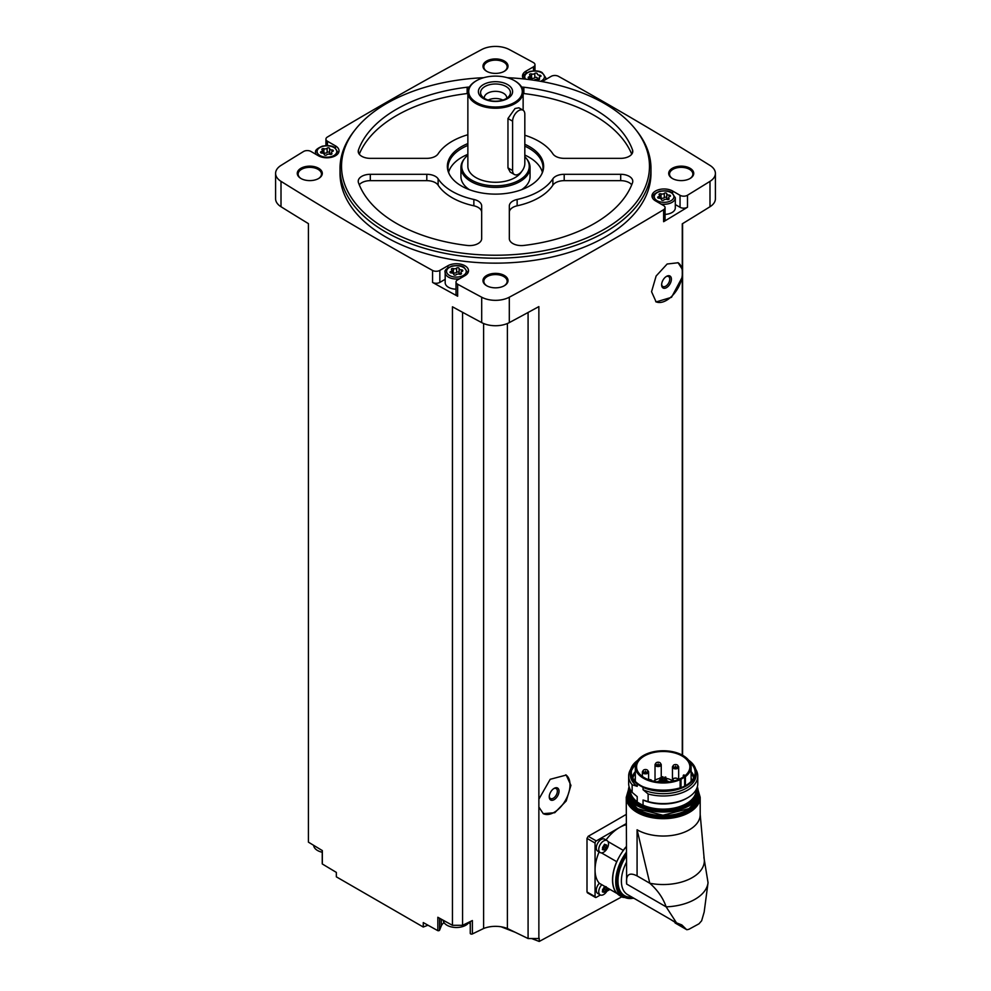 <?xml version="1.0" encoding="UTF-8"?>
<svg xmlns="http://www.w3.org/2000/svg" width="991" height="991" viewBox="0 0 991 991"><rect width="100%" height="100%" fill="white"/><g stroke="black" fill="none" stroke-linecap="round" stroke-linejoin="round"><path stroke-width="1.49" d="M588.233 892.705L587.006 891.987L587.006 838.386L588.233 836.28A3737.111 2157.605 180 0 0 626.25 814.404M624.305 895.505L539.228 941.45L539.228 938.328A3737.111 2157.605 0 0 1 538.869 938.527L538.869 807.058L543.266 813.673L554.762 812.719L566.208 800.988L570.927 785.38L566.208 775.061L550.203 779.298L538.869 799.18L538.869 306.603A3737.111 2157.605 0 0 1 509.3 322.608L509.3 297.213A3737.111 2157.605 0 0 0 663.623 209.708A5.178 2.998 0 0 0 665.072 207.639A5.178 2.998 0 0 0 663.549 205.521L655.522 200.888A12.09 6.987 0 0 1 651.979 195.945A12.09 6.987 0 0 1 659.449 189.504A12.09 6.987 0 0 1 672.629 191.015L680.049 195.301A5.178 2.998 0 0 0 687.494 195.239A3737.111 2157.605 0 0 0 709.99 181.353A20.303 11.719 0 0 0 715.403 173.388A20.303 11.719 0 0 0 709.99 165.423A3737.111 2157.605 0 0 0 558.428 76.319A5.178 2.998 0 0 0 551.169 76.357L543.142 80.989A12.09 6.987 0 0 1 541.99 81.572M682.279 755.105L682.279 277.121L671.514 297.312L656.129 301.933L651.558 291.701L656.129 276.006L667.141 264.015L678.104 262.751L682.279 269.242L682.279 223.817A3737.111 2157.605 0 0 0 709.99 206.735A20.303 11.719 0 0 0 715.403 198.77L715.403 173.388M665.072 207.639L665.072 219.63A5.178 2.998 0 0 1 663.623 221.699A3737.111 2157.605 0 0 0 687.494 207.23L687.494 195.239M538.869 807.058L538.869 799.18M538.869 938.527L528.079 938.527L528.079 312.487M677.943 262.652A22.459 12.97 -60 0 1 682.279 270.63L682.279 275.164A22.459 12.97 -60 0 1 671.96 296.086A22.459 12.97 -60 0 1 655.72 301.673M682.279 277.121L682.279 275.164M682.279 270.63L682.279 269.242M682.576 755.266L682.576 223.632M427.976 925.198L423.268 927.031L423.268 922.584A3737.111 2157.605 0 0 0 437.836 930.673A1.301 0.743 0 0 0 439.595 930.153L441.268 925.99A15.546 8.981 0 0 1 444.03 922.584M528.079 938.527L507.392 928.505A20.737 11.966 0 0 0 483.608 928.505L472.385 933.943A1.301 0.743 0 0 1 470.291 933.212L470.291 921.568M470.254 923.934A15.546 8.981 0 0 0 468.793 922.584M507.281 77.694A153.989 88.905 180 0 1 604.386 103.473A153.989 88.905 180 0 1 636.061 130.032L637.436 131.803A155.476 89.76 180 0 1 650.976 168.445L650.976 173.388A155.476 89.76 180 0 1 495.5 263.148A155.476 89.76 180 0 1 340.024 173.388L340.024 168.445A155.476 89.76 180 0 1 353.564 131.803L354.939 130.032A153.989 88.905 180 0 1 483.719 77.694M690.07 168.272A12.524 7.234 180 0 1 690.07 178.491A12.524 7.234 180 0 1 672.356 178.491A12.524 7.234 180 0 1 672.356 168.272A12.524 7.234 180 0 1 690.07 168.272M504.357 61.046A12.524 7.234 180 0 1 504.357 71.278A12.524 7.234 180 0 1 486.643 71.278A12.524 7.234 180 0 1 486.643 61.046A12.524 7.234 180 0 1 504.357 61.046M318.644 168.272A12.524 7.234 180 0 1 318.644 178.491A12.524 7.234 180 0 1 300.93 178.491A12.524 7.234 180 0 1 300.93 168.272A12.524 7.234 180 0 1 318.644 168.272M504.357 275.486A12.524 7.234 180 0 1 504.357 285.718A12.524 7.234 180 0 1 486.643 285.718A12.524 7.234 180 0 1 486.643 275.486A12.524 7.234 180 0 1 504.357 275.486M335.478 148.018L335.478 145.875A12.09 6.987 0 0 1 339.021 150.818A12.09 6.987 0 0 1 331.551 157.259A12.09 6.987 0 0 1 318.371 155.748L310.951 151.462A5.178 2.998 0 0 0 303.506 151.524A3737.111 2157.605 0 0 0 281.01 165.423A20.303 11.719 0 0 0 275.597 173.388A20.303 11.719 0 0 0 281.01 181.353A3737.111 2157.605 0 0 0 432.572 270.444A5.178 2.998 0 0 0 439.831 270.407L447.858 265.774A12.09 6.987 0 0 1 461.038 264.263A12.09 6.987 0 0 1 468.508 270.704A12.09 6.987 0 0 1 464.965 275.647L457.532 279.933A5.178 2.998 0 0 0 456.009 282.051A5.178 2.998 0 0 0 457.644 284.231A3737.111 2157.605 0 0 0 481.7 297.213A20.303 11.719 0 0 0 509.3 297.213M533.468 70.857L533.468 66.831L526.035 71.117A12.09 6.987 0 0 0 522.492 76.059A12.09 6.987 0 0 0 523.558 78.921M533.468 66.831A5.178 2.998 0 0 0 534.991 64.712A5.178 2.998 0 0 0 533.356 62.544A3737.111 2157.605 0 0 0 509.3 49.55A20.303 11.719 0 0 0 481.7 49.55A3737.111 2157.605 0 0 0 327.377 137.055A5.178 2.998 0 0 0 325.928 139.124A5.178 2.998 0 0 0 327.451 141.242L335.478 145.875M275.597 173.388L275.597 198.77A20.303 11.719 0 0 0 281.01 206.735A3737.111 2157.605 0 0 0 308.424 223.632L308.424 842.152A3737.111 2157.605 0 0 0 322.335 850.588L322.335 863.991A3737.111 2157.605 0 0 0 336.345 872.39L336.345 876.837L423.268 927.031M462.562 312.289L462.562 925.309L452.453 925.309A3737.111 2157.605 0 0 1 437.836 917.27L437.836 930.673M452.453 925.309L452.453 306.789A3737.111 2157.605 0 0 0 481.7 322.608A20.303 11.719 0 0 0 509.3 322.608M445.182 279.313L439.831 282.398A5.178 2.998 0 0 1 432.572 282.435A3737.111 2157.605 0 0 0 457.644 296.222L457.644 284.231M486.965 285.891A11.657 6.726 180 0 1 483.843 281.308A11.657 6.726 180 0 1 491.04 275.089A11.657 6.726 180 0 1 503.75 276.551A11.657 6.726 180 0 1 507.157 281.308A11.657 6.726 180 0 1 504.035 285.891M301.252 178.677A11.657 6.726 180 0 1 298.13 174.094A11.657 6.726 180 0 1 305.327 167.863A11.657 6.726 180 0 1 318.037 169.325A11.657 6.726 180 0 1 321.456 174.094A11.657 6.726 180 0 1 318.334 178.677M486.965 71.451A11.657 6.726 180 0 1 483.843 66.868A11.657 6.726 180 0 1 491.04 60.649A11.657 6.726 180 0 1 503.75 62.111A11.657 6.726 180 0 1 507.157 66.868A11.657 6.726 180 0 1 504.035 71.451M672.666 178.677A11.657 6.726 180 0 1 669.544 174.094A11.657 6.726 180 0 1 676.754 167.863A11.657 6.726 180 0 1 689.451 169.325A11.657 6.726 180 0 1 692.87 174.094A11.657 6.726 180 0 1 689.748 178.677M483.608 928.505L483.608 323.512M462.562 925.309L472.385 920.552L472.385 933.943M507.392 928.505L507.392 323.512M539.228 941.45L531.535 938.527M515.072 932.234L501.062 926.783M650.976 168.445A155.476 89.76 180 0 1 495.5 258.205A155.476 89.76 180 0 1 340.024 168.445M636.061 130.032A153.989 88.905 180 0 1 495.5 255.232A153.989 88.905 180 0 1 354.939 130.032M517.141 199.464A12.09 6.987 0 0 0 509.324 205.992L509.324 238.608A12.09 6.987 0 0 0 523.867 245.446A139.929 80.791 180 0 0 632.531 182.703A12.09 6.987 0 0 0 632.778 181.291A12.09 6.987 0 0 0 620.688 174.305L564.201 174.305A12.09 6.987 0 0 0 552.879 178.826A61.331 35.403 180 0 1 517.141 199.464L517.141 205.806A61.331 35.403 0 0 0 552.879 185.168L552.879 178.826M481.676 205.992A12.09 6.987 0 0 0 473.859 199.464A61.331 35.403 0 0 1 438.121 178.826A12.09 6.987 0 0 0 426.799 174.305L370.312 174.305A12.09 6.987 0 0 0 358.222 181.291A12.09 6.987 0 0 0 358.469 182.703A139.929 80.791 0 0 0 467.133 245.446A12.09 6.987 0 0 0 481.676 238.608L481.676 205.992M469.375 87.072A12.09 6.987 0 0 0 467.133 87.22A139.929 80.791 0 0 0 358.469 149.951A12.09 6.987 0 0 0 358.222 151.375A12.09 6.987 0 0 0 370.312 158.349L426.799 158.349A12.09 6.987 0 0 0 438.121 153.828A61.331 35.403 0 0 1 467.863 134.726M524.821 135.234A61.331 35.403 0 0 1 552.879 153.828A12.09 6.987 0 0 0 564.201 158.349L620.688 158.349A12.09 6.987 0 0 0 632.778 151.375A12.09 6.987 0 0 0 632.531 149.951A139.929 80.791 0 0 0 523.867 87.22A12.09 6.987 0 0 0 521.625 87.072M524.821 144.29A48.138 27.785 180 0 1 529.541 146.68A48.138 27.785 180 0 1 542.015 173.487A48.138 27.785 180 0 1 495.5 194.125A48.138 27.785 180 0 1 448.985 173.487A48.138 27.785 180 0 1 467.863 143.571M524.821 146.16A47.506 27.426 180 0 1 529.095 148.34A47.506 27.426 180 0 1 543.006 167.739A47.506 27.426 180 0 1 541.693 174.143M449.307 174.143A47.506 27.426 180 0 1 447.994 167.739A47.506 27.426 180 0 1 467.863 145.429M524.821 155.042A47.506 27.426 180 0 1 529.095 157.235A47.506 27.426 180 0 1 542.374 172.186M448.626 172.186A47.506 27.426 180 0 1 467.863 154.323M469.35 189.665A34.549 19.944 180 0 1 460.951 176.621L460.951 167.454A34.549 19.944 180 0 1 463.961 159.316L464.692 158.374A33.756 19.486 180 0 1 467.863 155.141M524.821 156.677A33.756 19.486 180 0 1 526.308 158.374L527.039 159.316A34.549 19.944 180 0 1 530.049 167.454L530.049 176.621A34.549 19.944 180 0 1 521.65 189.665M530.049 167.454A34.549 19.944 180 0 1 519.928 181.564A34.549 19.944 180 0 1 482.283 185.887A34.549 19.944 180 0 1 460.951 167.454M526.308 158.374A33.756 19.486 180 0 1 519.371 180.114A33.756 19.486 180 0 1 476.361 182.381A33.756 19.486 180 0 1 464.692 158.374M521.613 171.567A27.637 15.955 180 0 1 515.047 177.612A27.637 15.955 180 0 1 484.921 181.068A27.637 15.955 180 0 1 467.863 166.327L467.863 92.274A27.637 15.955 180 0 1 475.953 80.989A27.637 15.955 180 0 1 476.262 80.816M514.391 174.515L510.241 172.124L507.962 167.875L512.607 170.563A8.634 4.992 120 0 0 514.391 174.515A8.634 4.992 120 0 0 521.043 172.199A8.634 4.992 120 0 0 524.821 163.503L524.821 114.138A8.634 4.992 120 0 0 523.025 110.187A8.634 4.992 120 0 0 516.373 112.503A8.634 4.992 120 0 0 512.607 121.187L512.607 170.563M523.025 110.187L518.875 107.796L515.047 108.502L507.962 118.511L507.962 167.875M514.738 80.816A27.637 15.955 180 0 1 515.047 80.989A27.637 15.955 180 0 1 523.137 92.274A27.637 15.955 180 0 1 515.047 103.559A27.637 15.955 180 0 1 484.921 107.016A27.637 15.955 180 0 1 467.863 92.274M514.428 102.507A26.782 15.46 180 0 1 476.572 102.507A26.782 15.46 180 0 1 476.56 80.643A26.782 15.46 180 0 1 514.44 80.643A26.782 15.46 180 0 1 514.428 102.507M507.59 98.555A17.107 9.873 180 0 1 478.975 94.133A17.107 9.873 180 0 1 499.922 82.03A17.107 9.873 180 0 1 507.59 98.555M506.054 98.691A14.915 8.609 180 0 1 481.886 96.115A14.915 8.609 180 0 1 495.5 83.987A14.915 8.609 180 0 1 509.114 96.115A14.915 8.609 180 0 1 506.054 98.691M484.302 98.295A11.223 6.479 180 0 1 484.277 97.824A11.223 6.479 180 0 1 495.5 91.333A11.223 6.479 180 0 1 506.723 97.824A11.223 6.479 180 0 1 506.698 98.295M488.117 100.091A11.223 6.479 180 0 1 502.883 100.091M631.725 184.797A12.09 6.987 0 0 0 620.688 180.659L564.201 180.659A12.09 6.987 0 0 0 552.879 185.168M517.141 205.806A12.09 6.987 0 0 0 509.324 212.334L509.324 238.608M631.725 154.212A139.929 80.791 0 0 0 523.867 93.563A12.09 6.987 0 0 0 523.137 93.488M467.863 93.488A12.09 6.987 0 0 0 467.133 93.563A139.929 80.791 0 0 0 359.275 154.212M481.676 238.608L481.676 212.334A12.09 6.987 0 0 0 473.859 205.806L473.859 199.464M359.275 184.797A12.09 6.987 0 0 1 370.312 180.659L426.799 180.659A12.09 6.987 0 0 1 438.121 185.168A61.331 35.403 0 0 0 473.859 205.806M675.305 204.555L680.049 207.292A5.178 2.998 0 0 0 687.494 207.23M660.923 204.01A11.223 6.479 180 0 0 675.305 197.779L675.305 207.937A11.223 6.479 180 0 1 665.072 214.403M456.009 282.051L456.009 294.042A5.178 2.998 0 0 0 457.644 296.222M456.009 289.174A11.223 6.479 180 0 1 445.182 282.695L445.182 272.537A11.223 6.479 180 0 0 459.551 278.768M666.77 193.728A2.316 1.338 0 0 0 666.757 193.765A2.316 1.338 0 0 0 669.136 195.103A1.325 0.768 0 0 1 669.805 196.54A2.316 1.338 0 0 0 668.591 197.717A2.316 1.338 0 0 0 668.937 198.411A1.325 0.768 180 0 1 667.116 199.464A2.316 1.338 0 0 0 663.871 199.971A1.325 0.768 0 0 1 661.381 199.6L661.381 199.587A1.325 0.768 0 0 0 661.381 199.6L661.393 199.538A2.316 1.338 0 0 0 661.393 199.538A2.316 1.338 0 0 0 659.015 198.212A1.325 0.768 0 0 1 658.346 196.775A2.316 1.338 0 0 0 659.56 195.599A2.316 1.338 0 0 0 659.213 194.905A1.325 0.768 0 0 1 661.034 193.852A2.316 1.338 0 0 0 664.28 193.344A1.325 0.768 0 0 1 666.77 193.728L666.757 198.002A2.316 1.338 0 0 0 668.591 199.302M530.074 78.215A1.325 0.768 0 0 1 531.548 78.19L531.548 73.953A2.316 1.338 0 0 0 534.793 73.458A1.325 0.768 0 0 1 537.283 73.817A1.325 0.768 0 0 0 537.283 73.817A2.316 1.338 0 0 0 537.283 73.879A2.316 1.338 0 0 0 539.661 75.205A1.325 0.768 0 0 1 540.318 76.641A2.316 1.338 0 0 0 539.104 77.818A2.316 1.338 0 0 0 539.451 78.524A1.325 0.768 180 0 1 537.63 79.565A2.316 1.338 0 0 0 534.384 80.073A1.325 0.768 0 0 1 534.112 80.271M531.907 79.652A2.316 1.338 0 0 0 529.528 78.314A1.325 0.768 0 0 1 528.86 76.877A2.316 1.338 0 0 0 530.074 75.7A2.316 1.338 0 0 0 529.727 75.006A1.325 0.768 0 0 1 531.548 73.953M329.619 148.6A2.316 1.338 0 0 0 329.607 148.638A2.316 1.338 0 0 0 331.985 149.963A1.325 0.768 0 0 1 332.654 151.4A2.316 1.338 0 0 0 331.44 152.577A2.316 1.338 0 0 0 331.787 153.271A1.325 0.768 180 0 1 329.966 154.323A2.316 1.338 0 0 0 326.72 154.831A1.325 0.768 0 0 1 324.23 154.472A1.325 0.768 0 0 0 324.23 154.472A2.316 1.338 0 0 0 324.243 154.41A2.316 1.338 0 0 0 321.864 153.072A1.325 0.768 0 0 1 321.195 151.635A2.316 1.338 0 0 0 322.409 150.459A2.316 1.338 0 0 0 322.063 149.765A1.325 0.768 0 0 1 323.884 148.712A2.316 1.338 0 0 0 327.129 148.216A1.325 0.768 0 0 1 329.619 148.576A1.325 0.768 0 0 0 329.619 148.576M459.093 268.487A2.316 1.338 0 0 0 459.093 268.524A2.316 1.338 0 0 0 461.472 269.862A1.325 0.768 0 0 1 462.14 271.299A2.316 1.338 0 0 0 460.926 272.475A2.316 1.338 0 0 0 461.273 273.169A1.325 0.768 180 0 1 459.452 274.222A2.316 1.338 0 0 0 456.207 274.718A1.325 0.768 0 0 1 453.717 274.358L453.717 274.334A1.325 0.768 0 0 0 453.717 274.358L453.717 274.296A2.316 1.338 0 0 0 453.717 274.296A2.316 1.338 0 0 0 451.339 272.971A1.325 0.768 0 0 1 450.682 271.534A2.316 1.338 0 0 0 451.896 270.357A2.316 1.338 0 0 0 451.549 269.651A1.325 0.768 0 0 1 453.37 268.611A2.316 1.338 0 0 0 456.616 268.103A1.325 0.768 0 0 1 459.093 268.487L459.093 272.76A2.316 1.338 0 0 0 460.926 274.061M666.77 193.815L666.77 197.965A2.316 1.338 0 0 0 666.757 198.002M666.757 197.903A1.325 0.768 0 0 0 664.28 197.581A2.316 1.338 0 0 1 661.034 198.076A1.325 0.768 0 0 0 659.56 198.113M459.093 268.561L459.093 272.723A2.316 1.338 0 0 0 459.093 272.76M459.093 272.661A1.325 0.768 0 0 0 456.616 272.339A2.316 1.338 0 0 1 453.37 272.835A1.325 0.768 0 0 0 451.896 272.872M329.607 152.862L329.607 148.638L329.619 152.825A2.316 1.338 0 0 0 329.607 152.862A2.316 1.338 0 0 0 331.44 154.175M329.607 152.763A1.325 0.768 0 0 0 327.129 152.441A2.316 1.338 0 0 1 323.884 152.948A1.325 0.768 0 0 0 322.409 152.973M537.283 78.103L537.283 78.066A2.316 1.338 0 0 0 537.283 78.103A2.316 1.338 0 0 0 539.104 79.416M531.548 78.19A2.316 1.338 0 0 0 534.793 77.682L534.793 73.458M537.283 78.004A1.325 0.768 0 0 0 534.793 77.682M469.04 922.163A13.267 7.655 180 0 1 447.028 925.26A13.267 7.655 180 0 1 443.175 920.317L443.163 920.218M322.236 852.248A13.267 7.655 180 0 1 317.554 850.501A13.267 7.655 180 0 1 313.689 845.558L313.664 845.348M626.25 823.62L596.285 840.925A1.722 1.003 120 0 0 595.058 843.031L595.058 896.632A1.722 1.003 120 0 0 595.418 897.425A1.722 1.003 120 0 0 596.285 897.338L600.373 894.984M600.187 852.57L597.709 851.133A6.912 3.989 -60 0 1 597.709 843.155A6.912 3.989 -60 0 1 604.621 839.166L607.099 840.603A6.912 3.989 -60 0 1 608.152 846.141A6.912 3.989 -60 0 1 603.643 852.223A6.912 3.989 -60 0 1 600.187 852.57A6.912 3.989 -60 0 1 600.187 844.592A6.912 3.989 -60 0 1 607.099 840.603M599.109 851.938A34.549 19.944 120 0 0 595.058 869.838A34.549 19.944 120 0 0 599.258 883.229L616.724 893.312A7.086 4.088 120 0 1 616.836 893.188A34.375 19.845 -60 0 0 619.771 895.591L622.819 897.351A34.375 19.845 -60 0 1 626.25 852.384M626.25 824.723A34.549 19.944 120 0 0 619.486 827.522A34.549 19.944 120 0 0 606.021 839.972M617.22 893.597L608.177 888.382A6.912 3.989 -60 0 1 603.643 894.539A6.912 3.989 -60 0 1 600.187 894.885L597.709 893.448A6.912 3.989 -60 0 1 599.344 883.278M606.913 891.206L609.998 889.423M604.919 844.468A1.264 0.731 120 0 0 605.055 845.707L604.56 846.983L606.244 847.962L604.126 849.931L605.117 849.349L603.011 849.832L604.126 849.931M602.503 849.126L603.011 849.832L602.503 847.627L604.126 844.951M605.959 844.728L606.74 845.174L606.244 847.962M600.187 894.885A6.912 3.989 -60 0 1 601.822 884.715M605.08 888.035L604.56 889.299L606.244 890.277L604.126 892.247L605.117 891.665L603.011 892.148L604.126 892.247M602.503 891.442L603.011 892.148L602.478 889.918L604.126 887.267M604.671 886.425L606.244 886.784M606.74 887.49L606.244 890.277M604.56 846.983A1.264 0.731 120 0 0 603.432 848.383L605.117 849.349M603.011 849.064L603.432 848.383M604.919 886.784A1.264 0.731 120 0 0 605.055 888.023L605.03 888.01M604.56 889.299A1.264 0.731 120 0 0 603.432 890.698L605.117 891.665M603.011 891.38L603.432 890.698M626.25 846.797A34.375 19.845 120 0 0 623.314 850.464A7.086 4.088 120 0 0 623.265 850.365L608.028 841.57M616.724 893.312A34.549 19.944 120 0 1 616.724 861.687A7.086 4.088 120 0 0 616.836 861.675A34.375 19.845 -60 0 1 623.314 850.464M616.836 861.675A34.375 19.845 120 0 0 616.836 893.188M637.077 829.777A36.964 21.344 0 0 0 677.373 834.41A36.964 21.344 0 0 0 700.191 814.689A36.964 21.344 0 0 0 700.191 814.404L704.167 858.652A41.114 23.734 180 0 1 649.799 883.241L637.077 829.777L637.077 875.908C629.223 871.944 625.742 874.669 626.634 884.046L626.25 797.334A36.964 21.344 180 0 0 663.214 818.677A36.964 21.344 180 0 0 700.191 797.334L700.191 814.689M637.077 875.908L649.799 883.241C657.727 890.277 663.165 898.156 666.138 906.852L626.634 884.046M670.065 919.14L686.49 929.521L681.82 924.925L676.506 922.856L666.138 906.852A44.917 25.927 180 0 0 708.045 882.671L703.907 857.388M708.045 882.671L704.167 912.054L701.64 920.775L698.989 923.798L688.918 929.285L698.989 923.798M616.724 861.687L601.487 852.892M626.25 846.636A34.549 19.944 120 0 0 623.265 850.365M675.032 922.894L676.457 923.513M686.874 929.744L688.918 929.285M630.759 769.202A34.549 19.944 180 0 0 628.666 776.04A34.549 19.944 180 0 0 632.147 784.748L632.147 792.366L637.213 796.64L637.213 801.793L635.665 801.174L644.596 806.327L643.048 805.15L643.048 800.01A32.914 19.002 180 0 0 686.49 798.424L687.655 797.755A34.549 19.944 180 0 1 648.126 801.595L643.048 800.01M632.147 792.366A34.549 19.944 180 0 1 628.666 783.658L628.666 776.04M632.147 784.748L637.213 786.346A32.914 19.002 180 0 1 630.313 774.689L630.313 772.373A32.914 19.002 180 0 1 637.671 760.382M643.048 787.374L643.048 789.703A32.914 19.002 180 0 0 677.695 791.759A32.914 19.002 180 0 0 696.128 774.689L696.128 772.373C696.041 767.79 693.551 763.739 688.671 760.221L689.228 760.716A32.914 19.002 180 0 1 696.128 772.373A32.914 19.002 180 0 1 677.695 789.431A32.914 19.002 180 0 1 643.048 787.374L637.213 784.017L637.213 786.346M691.123 771.555A31.204 18.024 180 0 1 694.109 777.043M632.332 777.043A31.204 18.024 180 0 1 635.318 771.555M643.048 789.703L648.126 793.977L648.126 801.595M695.682 769.202A34.549 19.944 180 0 1 697.775 776.04A34.549 19.944 180 0 1 648.126 793.977M697.775 776.04L697.775 783.658A34.549 19.944 180 0 1 687.655 797.755M684.645 777.13A8.634 4.992 0 0 0 685.413 776.634A27.897 16.104 0 0 0 691.123 766.873A27.897 16.104 0 0 0 663.214 750.757A27.897 16.104 0 0 0 635.318 766.873A27.897 16.104 0 0 0 650.839 781.304A27.897 16.104 0 0 0 680.136 779.682A8.634 4.992 0 0 0 681.003 779.236L684.645 777.13L684.645 785.974M682.068 777.749A26.646 15.385 0 0 0 689.872 766.873A26.646 15.385 0 0 0 683.914 757.174A26.646 15.385 0 0 0 654.32 752.367A26.646 15.385 0 0 0 636.569 766.873A26.646 15.385 0 0 0 653.019 781.081A26.646 15.385 0 0 0 682.068 777.749M685.016 775.718A26.646 15.385 0 0 0 683.914 774.875L683.319 776.969M666.596 780.722A7.482 4.323 180 0 1 668.504 781.515A7.482 4.323 180 0 1 669.074 781.874M657.367 781.874A7.482 4.323 180 0 1 659.845 780.722M683.926 776.548A7.433 4.286 0 0 0 683.319 775.408M672.332 780.735L671.105 780.016A11.149 6.429 0 0 0 665.841 778.319M664.75 778.195A11.149 6.429 0 0 0 663.004 778.133M661.914 778.183A11.149 6.429 0 0 0 660.923 778.269M659.845 778.443A11.149 6.429 0 0 0 653.688 781.23M662.843 781.614L661.914 781.837L661.914 776.783L663.004 776.783L661.914 776.783M661.53 779.397L660.601 779.62L661.53 779.397M665.679 776.994L664.75 777.217L665.679 776.994M666.447 778.641L665.518 778.864L666.447 778.641M664.366 779.83L663.437 780.053L664.366 779.83M660.774 777.762L659.845 777.985L660.774 777.762M672.542 781.28A3.109 1.796 180 0 1 672.332 780.623A3.109 1.796 180 0 1 673.013 779.496M674.549 780.797A2.416 1.4 180 0 1 673.013 779.471A2.416 1.4 180 0 1 674.636 778.17A2.416 1.4 180 0 1 676.246 778.17A2.416 1.4 180 0 1 677.15 778.505A2.416 1.4 180 0 1 677.819 779.744M677.98 765.932A3.109 1.796 180 0 1 678.674 767.071A3.109 1.796 180 0 1 675.565 768.855A3.109 1.796 180 0 1 672.455 767.071A3.109 1.796 180 0 1 673.137 765.932M677.274 764.953A2.416 1.4 180 0 1 677.002 767.059A2.416 1.4 180 0 1 673.422 766.588A2.416 1.4 180 0 1 674.76 764.618A2.416 1.4 180 0 1 676.37 764.618A2.416 1.4 180 0 1 677.274 764.953M660.551 763.615A3.109 1.796 180 0 1 661.245 764.742A3.109 1.796 180 0 1 658.135 766.538A3.109 1.796 180 0 1 655.026 764.742A3.109 1.796 180 0 1 655.72 763.615M659.845 762.624A2.416 1.4 180 0 1 659.572 764.742A2.416 1.4 180 0 1 656.005 764.272A2.416 1.4 180 0 1 657.33 762.302A2.416 1.4 180 0 1 658.941 762.302A2.416 1.4 180 0 1 659.845 762.624M648.523 779.694A2.416 1.4 180 0 1 648.709 779.657A2.416 1.4 180 0 1 650.319 779.657A2.416 1.4 180 0 1 651.223 779.991A2.416 1.4 180 0 1 651.917 780.797M647.916 770.911A3.109 1.796 180 0 1 648.597 772.039A3.109 1.796 180 0 1 645.488 773.835A3.109 1.796 180 0 1 642.379 772.039A3.109 1.796 180 0 1 643.072 770.911M647.197 769.933A2.416 1.4 180 0 1 646.937 772.039A2.416 1.4 180 0 1 643.357 771.568A2.416 1.4 180 0 1 644.683 769.598A2.416 1.4 180 0 1 646.305 769.598A2.416 1.4 180 0 1 647.197 769.933M666.522 287.638A6.912 3.989 -60 0 1 661.629 284.813A6.912 3.989 -60 0 1 666.522 276.353A6.912 3.989 -60 0 1 671.403 279.177A6.912 3.989 -60 0 1 666.522 287.638M666.088 276.625A5.735 3.32 -60 0 1 668.566 276.539A5.735 3.32 -60 0 1 669.445 281.147A5.735 3.32 -60 0 1 665.692 286.201A5.735 3.32 -60 0 1 662.818 286.486A5.735 3.32 -60 0 1 661.654 284.306M565.774 774.826A22.459 12.97 -60 0 1 565.266 800.678A22.459 12.97 -60 0 1 543.13 813.599M554.13 799.663A6.912 3.989 -60 0 1 549.249 796.838A6.912 3.989 -60 0 1 554.13 788.378A6.912 3.989 -60 0 1 559.023 791.202A6.912 3.989 -60 0 1 554.13 799.663M553.696 788.65A5.735 3.32 -60 0 1 556.174 788.576A5.735 3.32 -60 0 1 557.053 793.172A5.735 3.32 -60 0 1 553.312 798.226A5.735 3.32 -60 0 1 550.439 798.511A5.735 3.32 -60 0 1 549.262 796.33M709.99 206.735L709.99 181.353M663.623 221.699L663.623 209.708M481.7 322.608L481.7 297.213M432.572 282.435L432.572 270.444M281.01 206.735L281.01 181.353M507.962 118.511L512.607 121.187M620.688 180.659L620.688 174.305M564.201 180.659L564.201 174.305M632.531 152.787L632.531 149.951M523.867 93.563L523.867 87.22M467.133 93.563L467.133 87.22M358.469 152.787L358.469 149.951M438.121 185.168L438.121 178.826M426.799 180.659L426.799 174.305M370.312 180.659L370.312 174.305M680.049 207.292L680.049 195.301M672.629 193.146L672.629 191.015M526.035 73.26L526.035 71.117M327.451 145.59L327.451 141.242M447.858 267.904L447.858 265.774M439.831 282.398L439.831 270.407M652.958 198.696A11.223 6.479 180 0 1 652.846 197.779L652.846 198.547M671.043 192.638A9.848 5.686 180 0 1 666.621 202.152A9.848 5.686 180 0 1 654.568 195.19A9.848 5.686 180 0 1 671.043 192.638M545.818 79.453L545.818 77.893A11.223 6.479 180 0 1 545.372 79.701M523.471 78.809A11.223 6.479 180 0 1 523.359 77.893L523.359 78.648M525.651 79.156A9.848 5.686 180 0 1 528.959 72.095A9.848 5.686 180 0 1 541.557 72.739A9.848 5.686 180 0 1 540.504 81.312M338.154 153.407L338.154 152.651A11.223 6.479 180 0 1 338.042 153.568M316.141 154.46A11.223 6.479 180 0 1 315.695 152.651L315.695 154.2M333.893 147.498A9.848 5.686 180 0 1 329.47 157.012A9.848 5.686 180 0 1 317.417 150.05A9.848 5.686 180 0 1 333.893 147.498M467.641 273.305L467.641 272.537A11.223 6.479 180 0 1 467.529 273.454M463.367 267.397A9.848 5.686 180 0 1 458.957 276.91A9.848 5.686 180 0 1 446.904 269.948A9.848 5.686 180 0 1 463.367 267.397M669.136 196.85L669.136 195.103M668.937 199.216L668.937 198.411M658.346 198.113L658.346 196.775M661.034 198.076L661.034 193.852M664.28 197.581L664.28 193.344M461.472 271.608L461.472 269.862M461.273 273.974L461.273 273.169M450.682 272.872L450.682 271.534M453.37 272.835L453.37 268.611M456.616 272.339L456.616 268.103M331.985 151.71L331.985 149.963M331.787 154.076L331.787 153.271M321.195 152.986L321.195 151.635M323.884 152.948L323.884 148.712M327.129 152.441L327.129 148.216M539.661 76.951L539.661 75.205M539.451 79.317L539.451 78.524M528.86 78.227L528.86 76.877M441.268 919.165L441.268 925.99M439.595 918.248L439.595 930.153M596.285 840.925L588.233 836.28M595.058 843.031L587.006 838.386M595.058 896.632L587.006 891.987M602.33 849.436L603.011 849.832M602.33 891.751L603.011 892.148M676.37 922.782L627.514 894.576A29.631 17.107 -60 0 1 626.25 862.703M631.911 897.115A32.046 18.507 -60 0 1 626.25 856.001M633.645 898.119A33.521 19.349 -60 0 1 617.294 886.202A33.521 19.349 -60 0 1 626.25 854.465M698.544 792.305A36.11 20.848 180 0 1 663.214 817.476A36.11 20.848 180 0 1 627.898 792.305M698.37 796.491A35.156 20.291 180 0 1 663.214 816.931A35.156 20.291 180 0 1 628.071 796.491M697.837 798.424A34.809 20.093 180 0 1 663.214 816.448A34.809 20.093 180 0 1 628.591 798.424M697.602 799.056A34.809 20.093 180 0 1 663.214 816.027A34.809 20.093 180 0 1 628.839 799.056M694.555 803.924A34.462 19.894 180 0 1 663.214 815.543A34.462 19.894 180 0 1 631.886 803.924M687.717 806.117A34.462 19.894 180 0 1 638.724 806.117M698.036 791.834A34.809 20.093 180 0 1 663.214 811.926A34.809 20.093 180 0 1 628.405 791.834C626.362 817.984 700.08 817.984 698.036 791.834L698.036 790.707A34.809 20.093 180 0 1 663.214 810.799A34.809 20.093 180 0 1 628.405 790.707A34.809 20.093 180 0 1 629.087 786.755L628.405 791.834M697.354 786.755A34.809 20.093 180 0 1 698.036 790.707L697.354 786.73M697.23 787.188A34.462 19.894 180 0 1 663.214 810.316A34.462 19.894 180 0 1 629.211 787.188M696.413 789.195A33.26 19.201 180 0 1 679.752 807.083A33.26 19.201 180 0 1 644.596 806.327M635.665 801.174A33.26 19.201 180 0 1 630.028 789.195M637.213 801.793A32.914 19.002 180 0 1 630.313 790.137L630.313 789.728M637.213 784.017A32.914 19.002 180 0 1 630.313 772.373L637.857 760.147M688.832 760.469A32.567 18.804 180 0 1 685.314 785.9A32.567 18.804 180 0 1 641.127 785.9A32.567 18.804 180 0 1 637.609 760.469M689.055 760.778A32.418 18.718 180 0 1 685.078 785.913A32.418 18.718 180 0 1 641.363 785.913A32.418 18.718 180 0 1 637.386 760.778M690.108 762.562A31.898 18.42 180 0 1 695.075 773.5A31.898 18.42 180 0 1 683.926 786.482M642.502 786.482A31.898 18.42 180 0 1 631.366 773.5A31.898 18.42 180 0 1 636.333 762.562M691.123 773.228A30.709 17.727 180 0 1 693.601 778.046M632.84 778.046A30.709 17.727 180 0 1 635.318 773.228M691.123 778.146A28.776 16.612 180 0 1 691.842 780.512M634.599 780.512A28.776 16.612 180 0 1 635.318 778.146M696.128 789.728L696.128 790.137A32.914 19.002 180 0 1 677.695 807.207A32.914 19.002 180 0 1 643.048 805.15M685.413 776.634L685.413 785.566M680.136 779.682L680.136 787.919M681.003 779.236L681.003 787.597M523.137 92.274L523.137 110.249M534.991 70.832L534.991 64.712M325.928 145.603L325.928 139.124M675.305 197.779L671.725 192.564C669.495 190.842 665.444 190.421 659.548 191.3C654.048 193.629 651.818 195.797 652.846 197.779M545.818 77.893L542.238 72.677C540.008 70.956 535.958 70.522 530.061 71.402C524.561 73.73 522.331 75.898 523.359 77.893M338.154 152.651L334.574 147.436C332.344 145.702 328.294 145.281 322.397 146.16C316.897 148.489 314.667 150.657 315.695 152.651M467.641 272.537L464.061 267.322C461.831 265.6 457.768 265.179 451.884 266.059C446.384 268.388 444.154 270.543 445.182 272.537M668.591 199.426L668.591 197.717M659.56 198.237L659.56 195.599M460.926 274.185L460.926 272.475M451.896 272.996L451.896 270.357M331.44 154.286L331.44 152.577M322.409 153.097L322.409 150.459M539.104 79.54L539.104 77.818M530.074 78.339L530.074 75.7M470.254 921.58L470.254 933.373M322.236 850.526L322.236 863.706M595.418 897.425L587.366 892.78M602.677 848.878L603.953 849.609M604.473 844.221L605.427 844.766M602.677 891.194L603.953 891.925M604.473 886.536L605.427 887.081M634.116 898.379L622.819 897.351M675.367 923.129L686.664 929.645M628.356 790.075L626.25 797.334M700.191 797.334L698.085 790.075M628.443 789.777L627.811 793.878L629.508 800.505L637.684 808.755L662.954 815.234L689.005 808.606L696.896 800.567L698.63 793.915L697.998 789.777M695.075 773.5C695.224 795.686 631.217 795.686 631.366 773.5M635.318 766.873L635.318 781.304M691.123 766.873L691.123 781.304M683.282 775.321L683.282 776.994M660.601 779.62L660.601 782.172M661.691 779.62L661.691 782.221M664.75 777.217L664.75 782.221M665.841 777.217L665.841 778.567M665.518 778.864L665.518 782.196M666.596 778.864L666.596 782.122M663.437 780.053L663.437 782.246M664.527 780.053L664.527 782.233M663.004 776.783L663.004 781.837M659.845 777.985L659.845 782.122M660.923 777.985L660.923 779.335M672.332 780.623L672.332 781.329M674.636 778.17L676.246 778.17M672.455 767.071L672.455 780.115M678.674 767.071L678.674 779.397M674.76 764.618L676.37 764.618M675.565 766.216L675.565 767.914L675.565 766.216M655.026 764.742L655.026 780.214M661.245 764.742L661.245 778.232M657.33 762.302L658.941 762.302M658.135 763.9L658.135 765.585L658.135 763.9M648.709 779.657L650.319 779.657M642.379 772.039L642.379 776.461M648.597 772.039L648.597 779.682M644.683 769.598L646.305 769.598M645.488 771.196L645.488 772.893L645.488 771.196"/></g></svg>
